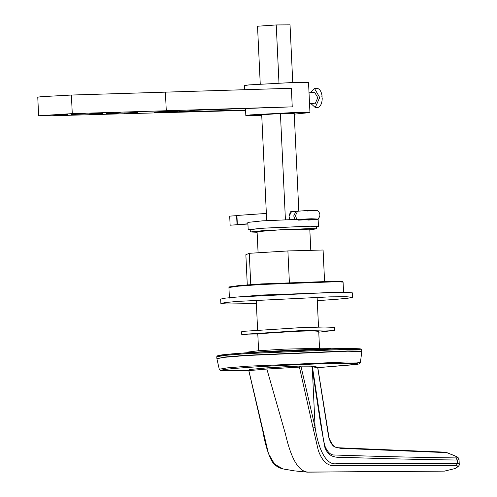 <?xml version="1.0" encoding="UTF-8"?>
<svg xmlns="http://www.w3.org/2000/svg" width="497" height="497" viewBox="0 0 497 497"><rect width="100%" height="100%" fill="white"/><g stroke="black" fill="none" stroke-linecap="round" stroke-linejoin="round"><path stroke-width="0.75" d="M247.829 352.684L247.798 352.069L258.502 350.745L284.446 349.13L330.107 348.055L330.399 348.788M258.086 252.768L257.086 231.658L280.476 229.782L309.793 229.173L310.793 250.333M257.813 334.201L257.061 334.034L258.067 333.754L296.125 331.3L312.644 330.834L318.72 331.325M318.757 332.164L334.742 330.368L334.599 327.386L324.448 327.007L299.834 327.691L243.132 331.35L241.635 331.766L241.772 334.754L257.856 335.034M334.742 330.368L324.591 329.989L299.977 330.679L243.275 334.332L241.772 334.754M256.371 303.53L227.21 304.009L220.861 303.474L225.414 302.543L237.237 301.412L330.213 296.852L346.272 296.728L352.621 297.262L348.068 298.188L336.239 299.324L317.272 300.654M220.861 303.474L220.649 299.082L225.203 298.157L237.032 297.026L330.008 292.466L346.061 292.335L352.416 292.87L352.621 297.262M229.409 298.082L228.931 287.496L238.771 286.129L261.509 284.483L337.581 281.7L343.079 282.116L343.601 292.702M343.079 282.116L342.464 281.557L337.022 281.147L261.733 283.899L239.231 285.533L229.49 286.887L228.931 287.496M340.88 292.317L262.006 295.019L232.08 297.448M247.282 284.874L245.86 254.731L249.283 253.308L287.893 250.948L323.087 250.003L324.56 281.227M287.893 250.948L289.403 282.849M250.786 285.21L249.283 253.308M309.824 229.769L316.558 228.856L310.271 228.577L264.025 230.54L250.326 231.981L257.117 232.254M316.558 228.856L316.446 226.483L310.159 226.21L263.913 228.166L250.215 229.608L250.326 231.981M307.513 211.02C319.211 210.299 319.757 210.082 309.153 210.355L290.41 211.784L289.061 216.332L289.794 219.388L289.061 216.332L291.801 211.088L293.255 211.573M298.809 210.964L294.212 113.384M292.752 82.508L290.031 24.85L276.239 24.943L278.979 83.03M285.415 219.575L280.414 113.484L294.212 113.409M260.248 84.043L257.527 26.235L276.239 24.943M266.69 220.575L261.702 114.77M316.459 226.831L318.465 226.39L318.123 219.071L311.451 218.779L262.385 220.861L247.848 222.389L248.189 229.701L250.227 229.956M318.465 226.39L311.793 226.098L262.733 228.173L248.189 229.701M237.349 224.545L237.038 224.619L236.609 215.549L236.92 215.468L237.349 224.545L247.916 223.818M236.615 215.655L229.701 216.133L230.13 225.203L247.922 224.029M266.355 213.443L236.92 215.468M247.916 223.867L237.038 224.619M307.867 220.053C317.844 219.438 318.31 219.252 309.264 219.488L299.461 220.109M307.941 220.09C319.639 219.376 320.186 219.152 309.581 219.432L298.088 220.159M230.13 225.203L247.922 223.979M316.862 107.427L318.347 107.302C320.689 106.178 321.988 103.289 322.23 98.623L321.851 96.343M322.118 96.281C321.441 91.703 319.888 89.087 317.459 88.423L314.34 88.485L310.588 92.659M309.519 103.463L315.067 103.848L317.813 97.704L314.514 92.138L309.022 92.864M310.911 103.569L315.235 107.507L319.708 97.524L314.508 88.472M292.242 106.855L291.366 88.267L71.394 95.045L40.947 96.704L37.76 97.195L38.636 115.776L72.27 113.627L292.242 106.855L195.333 110.259L179.392 111.794L246.04 110.042M245.58 110.39L49.358 115.832L38.636 115.776M124.132 112.999L137.893 112.353M106.582 113.515L119.355 113.018C115.099 113.446 102.668 113.813 107.576 113.359L120.342 112.869M89.031 114.03L90.025 113.875C94.281 113.446 106.712 113.08 101.804 113.533C97.549 113.962 85.117 114.329 90.025 113.875L102.798 113.378M71.481 114.54L85.248 113.894M53.931 115.055L54.925 114.9C59.18 114.472 71.611 114.105 66.704 114.558C62.448 114.987 50.017 115.354 54.925 114.9L67.698 114.403M165.414 92.293L166.29 110.881M261.702 114.801L280.414 113.484M261.745 115.677L245.829 115.608L250.438 114.9L294.454 112.502L309.954 112.583L294.243 114.142M309.954 112.583L308.538 82.583L293.037 82.502L249.022 84.9L244.412 85.608L244.611 89.764M311.694 365.991L299.281 366.078L267.268 367.842L266.864 369.047L299.43 367.121L299.281 366.078L267.287 367.842L249.637 369.501L248.842 370.607L266.864 369.047L285.29 433.44C289.416 451.121 296.293 473.051 309.345 472.069L444.405 471.125L307.239 472.15L294.466 470.876L282.967 468.919L274.592 464.204L268.492 453.686L248.842 370.607L249.252 370.451L248.842 370.607M249.525 369.513L267.268 367.842M316.831 367.028L317.819 367.805L329.07 438.056C334.102 450.444 338.842 446.977 338.109 447.754L444.393 452.14M311.495 365.978L312.402 366.736L317.738 367.786L328.592 436.627C330.107 442.168 332.201 445.647 334.891 447.051L340.662 448.331L446.76 452.63L454.463 455.712C457.625 457.078 458.079 457.818 455.836 457.917C419.319 457.445 381.156 456.55 341.34 455.233L334.338 454.991C330.816 455.202 327.747 452.388 325.125 446.554L323.659 440.963L312.402 366.736L311.961 366.798L320.528 423.245L324.802 447.17C328.71 457.998 336.519 457.42 342.595 457.321C382.454 458.644 420.667 459.551 457.234 460.036L459.017 459.626C459.054 458.116 457.638 456.836 454.78 455.792L454.463 455.712M299.281 366.078L300.387 366.047L301.101 366.879L311.961 366.798L311.209 365.972L311.706 365.997L317.043 367.041L317.819 367.805M313.085 427.992L299.43 367.121L301.101 366.879L315.098 427.333L313.085 427.992L318.254 450.257M441.97 452.432L444.417 452.146L447.027 452.686L454.848 455.817M318.248 450.257C321.658 460.017 326.492 465.161 332.748 465.677L456.258 465.583C458.532 465.894 458.072 466.894 454.873 468.584L444.405 471.125M455.308 468.46L454.873 468.584M455.227 468.497C458.47 466.584 459.806 465.099 459.228 464.043L457.389 463.334L338.302 463.247C325.405 467.764 317.707 445.728 315.098 427.333L312.371 369.513L312.793 369.327M308.55 365.991L302.797 366.028M294.143 366.314L279.364 367.084M345.527 363.264L356.716 363.425L358.231 364.183L317.782 367.656L356.566 364.506L359.561 363.773L360.393 362.574L356.635 362.071L346.626 361.971L247.953 366.183L227.328 367.867L219.264 369.228L220.208 370.34L221.724 370.669L248.817 370.681L234.249 370.936C211.467 371.247 219.506 369.296 248.867 367.382C274.561 365.5 327.722 363.232 345.527 363.264M346.819 348.49L246.717 352.758L223.153 354.759L218.767 356.163M361.704 349.925L361.164 349.099L360.052 348.807L350.87 348.478C338.774 348.472 321.41 348.95 298.778 349.913C265.286 351.336 230.434 353.634 220.823 355.051L217.183 355.92L216.767 356.759L225.135 355.361L246.232 353.64L347.571 349.323L357.784 349.416L361.704 349.925L361.785 351.553L357.859 351.044L347.645 350.95L246.313 355.268L225.209 356.989L216.878 358.654L225.16 357.25L246.338 355.523L347.639 351.205L361.785 351.553M295.976 211.3L293.715 215.928L294.976 219.189M297.66 211.088L295.398 215.71L296.79 219.121M156.213 111.937C147.131 112.776 170.136 112.098 178.025 111.303C187.108 110.464 164.097 111.142 156.213 111.937M71.394 95.045L72.27 113.627M456.258 465.583L457.389 463.334L457.234 460.036L455.836 457.917M447.064 452.705L444.417 452.146M263.248 430.905L263.05 431.446L263.248 430.905M216.767 356.759L216.847 358.387M361.773 351.82L360.393 362.574M216.878 358.654L219.264 369.228M317.111 297.206L318.521 327.101M318.701 330.927L319.496 347.863M256.203 300.076L257.614 329.977M257.794 333.798L258.595 350.733M317.378 219.363C322.162 215.487 319.049 211.505 316.949 210.262M315.067 107.514L317.297 107.451M155.648 111.999L178.572 110.918M245.829 115.608L245.499 108.657M248.798 370.588L249.506 369.519M300.393 366.047L311.246 365.972M248.798 370.6L262.857 431.303C264.994 443.56 267.889 453.295 271.53 460.502C273.89 464.794 277.711 467.596 282.986 468.919M455.24 468.491L444.455 471.125M459.035 459.626L459.24 464.03"/></g></svg>
